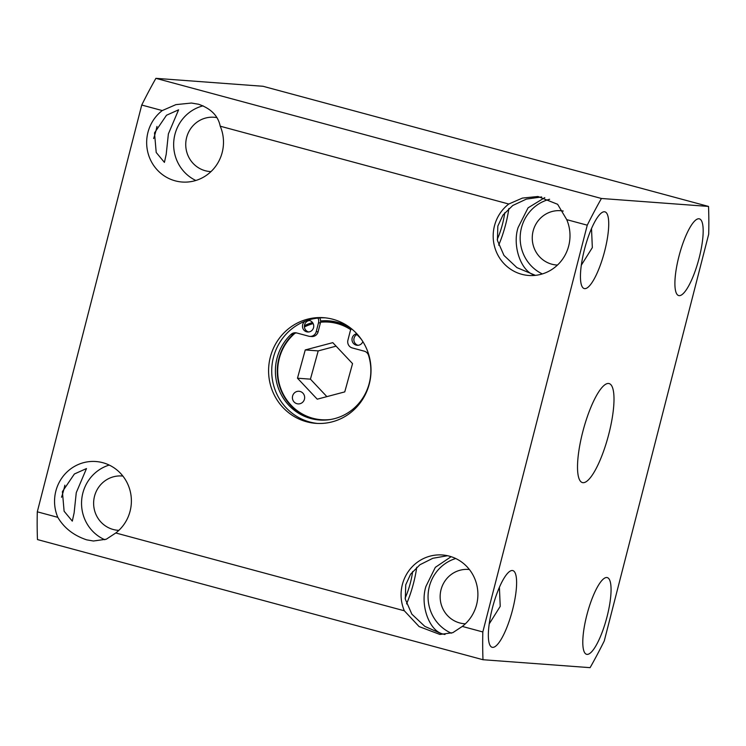 <?xml version="1.0" encoding="UTF-8"?>
<svg xmlns="http://www.w3.org/2000/svg" width="746" height="746" viewBox="0 0 746 746"><rect width="100%" height="100%" fill="white"/><g stroke="black" fill="none" stroke-linecap="round" stroke-linejoin="round"><path stroke-width="1.12" d="M608.82 434.041A51.269 12.878 105.1 0 0 609.109 383.575A51.269 12.878 105.1 0 0 582.701 432.102A51.269 12.878 105.1 0 0 582.412 482.578A51.269 12.878 105.1 0 0 608.82 434.041M445.045 634.436L443.105 634.025C429.304 631.163 419.877 604.931 425.966 586.328L435.328 567.342L451.125 556.684M455.722 558.512A39.724 38.41 -85.8 0 0 428.12 594.385A39.724 38.41 -85.8 0 0 451.349 633.186M469.402 569.524A27.229 26.324 -85.8 0 0 468.479 569.44A27.229 26.324 -85.8 0 0 440.513 592.175A27.229 26.324 -85.8 0 0 459.704 622.938A27.229 26.324 -85.8 0 0 464.45 623.749A27.229 26.324 -85.8 0 0 465.373 623.796M535.469 275.349L535.218 275.293C521.417 272.421 511.989 246.189 518.078 227.586L528.075 207.836L544.794 197.615M549.625 199.275A39.724 38.41 -85.8 0 0 520.354 234.058A39.724 38.41 -85.8 0 0 542.333 273.931M563.258 211.043A27.229 26.324 -85.8 0 0 560.591 210.698A27.229 26.324 -85.8 0 0 532.625 233.433A27.229 26.324 -85.8 0 0 551.816 264.196A27.229 26.324 -85.8 0 0 556.563 265.007A27.229 26.324 -85.8 0 0 557.486 265.054M566.746 219.65L557.616 204.283L537.931 196.487L522.424 198.082L508.772 204.022A39.724 38.41 94.2 0 0 494.467 225.842A39.724 38.41 94.2 0 0 528.653 275.47A39.724 38.41 94.2 0 0 568.713 245.863A39.724 38.41 94.2 0 0 566.746 219.65L587.261 225.189L482.821 631.955A317.815 79.822 105.1 0 0 482.998 659.725L590.095 667.661A317.815 79.822 105.1 0 0 604.26 640.963L708.7 234.188A317.815 79.822 105.1 0 0 708.523 206.428L601.425 198.483A317.815 79.822 105.1 0 0 587.261 225.189M541.643 196.935L526.396 199.098L512.763 205.486L502.944 215.1L497.834 226.094L497.414 240.464L503.979 255.44L516.913 267.627L535.404 275.358M447.553 555.723L432.848 558.278L419.886 564.769L410.598 574.178L405.731 584.827L405.311 599.206L411.867 614.182L424.81 626.37L440.849 633.466L444.579 634.473M115.789 532.98A39.724 38.41 -85.8 0 0 130.709 493.516A39.724 38.41 -85.8 0 0 102.836 462.707A39.724 38.41 -85.8 0 0 95.908 461.522A39.724 38.41 -85.8 0 0 57.815 517.342C64.109 528.019 73.723 535.516 86.676 539.843L93.436 541.009L106.286 539.218L115.789 532.98L404.332 610.788A39.724 38.41 94.2 0 1 402.355 584.584A39.724 38.41 94.2 0 1 442.415 554.977A39.724 38.41 94.2 0 1 476.61 604.605A39.724 38.41 94.2 0 1 462.306 626.426L482.821 631.955M154.506 132.872L166.489 115.257L178.592 109.821L168.382 133.907L166.227 154.18L164.418 162.386L156.212 152.482L154.506 132.872M153.629 138.523A27.229 6.835 105.1 0 0 156.007 130.569A27.229 6.835 105.1 0 0 156.977 126.438M497.228 239.382A27.229 6.835 105.1 0 0 502.515 224.014A27.229 6.835 105.1 0 0 504.734 212.759M498.654 245.164A39.724 9.978 105.1 0 0 505.704 224.257A39.724 9.978 105.1 0 0 508.847 208.535M62.403 491.614L74.376 473.999L86.489 468.553L76.269 492.649L74.115 512.922L72.306 521.128L64.109 511.224L62.403 491.614M61.517 497.265A27.229 6.835 105.1 0 0 63.895 489.311A27.229 6.835 105.1 0 0 64.865 485.18M405.115 598.124A27.229 6.835 105.1 0 0 410.412 582.757A27.229 6.835 105.1 0 0 412.631 571.501M406.542 603.896A39.724 9.978 105.1 0 0 413.592 582.99A39.724 9.978 105.1 0 0 416.734 567.277M216.75 117.588A27.229 26.324 -85.8 0 0 214.074 117.253A27.229 26.324 -85.8 0 0 186.108 139.978A27.229 26.324 -85.8 0 0 205.299 170.741A27.229 26.324 -85.8 0 0 210.055 171.552A27.229 26.324 -85.8 0 0 210.978 171.608M220.229 126.205C218.158 115.844 210.922 108.515 198.52 104.235L191.414 103.041L175.907 104.636L162.255 110.567A39.724 38.41 -85.8 0 0 147.335 150.021A39.724 38.41 -85.8 0 0 175.207 180.84A39.724 38.41 -85.8 0 0 182.136 182.024A39.724 38.41 -85.8 0 0 220.229 126.205L508.772 204.022M203.108 105.82A39.724 38.41 -85.8 0 0 173.846 140.612A39.724 38.41 -85.8 0 0 195.825 180.476M109.214 465.066A39.724 38.41 -85.8 0 0 81.612 500.939A39.724 38.41 -85.8 0 0 104.832 539.731M122.885 476.079A27.229 26.324 -85.8 0 0 121.971 475.995A27.229 26.324 -85.8 0 0 93.996 498.72A27.229 26.324 -85.8 0 0 113.196 529.483A27.229 26.324 -85.8 0 0 117.943 530.294A27.229 26.324 -85.8 0 0 118.866 530.35M699.161 257.957A39.724 9.978 105.1 0 0 699.384 218.848A39.724 9.978 105.1 0 0 678.916 256.456A39.724 9.978 105.1 0 0 678.692 295.565A39.724 9.978 105.1 0 0 699.161 257.957M607.048 616.7A39.724 9.978 105.1 0 0 607.272 577.591A39.724 9.978 105.1 0 0 586.813 615.198A39.724 9.978 105.1 0 0 586.589 654.307A39.724 9.978 105.1 0 0 607.048 616.7M317.451 423.439A52.966 51.213 94.2 0 1 309.776 422.003A52.966 51.213 94.2 0 1 272.309 362.957A52.966 51.213 94.2 0 1 325.284 317.843M306.643 421.779A52.966 51.213 94.2 0 1 269.306 361.922A52.966 51.213 94.2 0 1 323.717 317.703A52.966 51.213 94.2 0 1 332.958 319.279A52.966 51.213 94.2 0 1 370.305 379.127A52.966 51.213 94.2 0 1 315.884 423.346A52.966 51.213 94.2 0 1 306.643 421.779M304.405 325.666A50.215 48.546 94.2 0 1 312.518 322.533M320.594 320.976A50.215 48.546 94.2 0 1 328.911 320.855A50.215 48.546 94.2 0 1 337.677 322.347A50.215 48.546 94.2 0 1 350.294 327.82M604.708 250.954A39.724 9.978 105.1 0 0 604.931 211.845A39.724 9.978 105.1 0 0 584.463 249.453A39.724 9.978 105.1 0 0 584.239 288.562A39.724 9.978 105.1 0 0 604.708 250.954M591.513 228.546L592.333 247.616L581.32 265.166M512.595 609.696A39.724 9.978 105.1 0 0 512.819 570.587A39.724 9.978 105.1 0 0 492.36 608.195A39.724 9.978 105.1 0 0 492.136 647.295A39.724 9.978 105.1 0 0 512.595 609.696M499.4 587.288L500.221 606.358L489.217 623.908M708.523 206.428L263.002 86.275L155.905 78.339A317.815 79.822 105.1 0 0 141.74 105.037L162.255 110.567M141.74 105.037L37.3 511.812L57.815 517.342M155.905 78.339L601.425 198.483M37.3 511.812A317.815 79.822 105.1 0 0 37.477 539.572L482.998 659.725M404.332 610.788L419.103 626.575L439.944 634.464L452.803 632.673L462.306 626.426M357.334 334.292A5.828 5.632 -85.8 0 0 358.127 345.323M362.854 341.621A5.828 5.632 94.2 0 1 352.168 338.059A5.828 5.632 94.2 0 1 356.84 333.76M308.63 331.97A5.828 5.632 94.2 0 1 309.478 320.519M305.347 321.106A5.828 5.632 -85.8 0 0 307.678 331.989A5.828 5.632 -85.8 0 0 313.553 327.643A5.828 5.632 -85.8 0 0 307.277 320.416M317.955 318.076A6.36 6.145 94.2 0 1 318.514 322.776L316.229 331.653A6.36 6.145 94.2 0 1 308.713 336.204L296.712 332.958A6.36 6.145 -85.8 0 0 290.996 334.432A49.367 47.725 -85.8 0 0 276.99 358.332A49.367 47.725 -85.8 0 0 319.475 420.007A49.367 47.725 -85.8 0 0 369.261 383.211A49.367 47.725 -85.8 0 0 368.543 355.348A6.36 6.145 -85.8 0 0 364.272 351.18L352.271 347.944A6.36 6.145 94.2 0 1 347.916 340.195L350.191 331.317A6.36 6.145 94.2 0 1 351.497 328.762M320.416 420.063A49.367 47.725 94.2 0 1 278.873 358.472A49.367 47.725 94.2 0 1 292.88 334.572A6.36 6.145 94.2 0 1 296.535 332.921M309.823 336.39L311.707 336.53A6.36 6.145 -85.8 0 0 318.122 331.793L320.398 322.915A6.36 6.145 -85.8 0 0 319.68 317.927M294.94 333.285A48.947 47.315 -85.8 0 0 292.078 335.942A48.947 47.315 -85.8 0 0 282.305 392.228A48.947 47.315 -85.8 0 0 330.767 419.457M294.269 393.067A6.322 6.117 -85.8 0 0 298.055 403.894A6.322 6.117 -85.8 0 0 302.923 393.161A6.322 6.117 -85.8 0 0 294.269 393.067M304.377 325.965A50.001 48.341 94.2 0 1 312.677 322.738M320.603 321.2A50.001 48.341 94.2 0 1 328.977 321.069A50.001 48.341 94.2 0 1 351.487 328.781M361.53 339.598A48.947 47.315 -85.8 0 0 356.849 334.534M350.816 329.76A48.947 47.315 -85.8 0 0 320.538 322.225M313.171 323.596A48.947 47.315 -85.8 0 0 304.396 326.972M344.764 391.892L352.55 363.619L332.791 342.647L305.254 349.939L297.477 378.203L317.236 399.185L344.764 391.892M336.101 346.153L318.206 350.9L310.429 379.164L326.879 396.63M310.429 379.164L297.477 378.203M318.206 350.9L305.254 349.939M318.122 331.793L316.229 331.653M318.514 322.776L320.398 322.915M292.88 334.572L290.996 334.432M328.977 321.069L333.341 321.395"/></g></svg>
